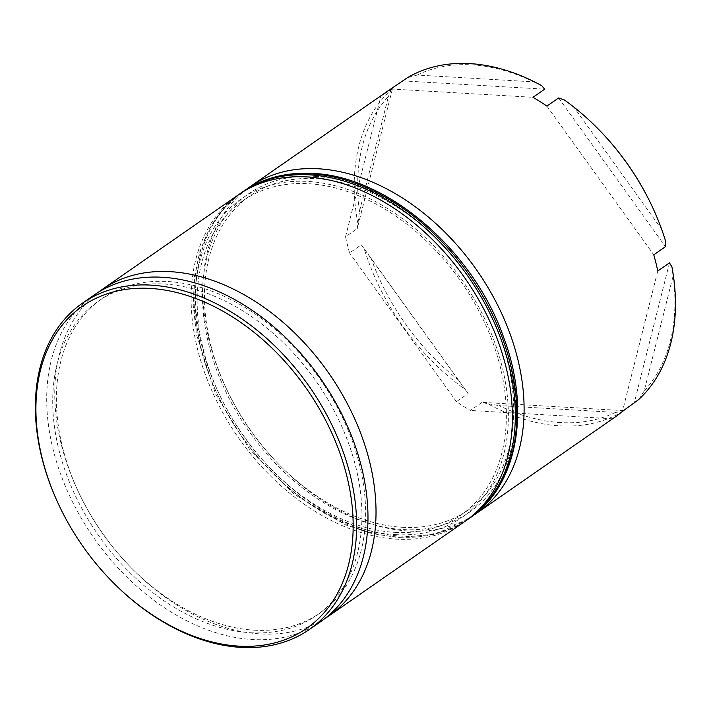 <?xml version="1.0" encoding="UTF-8"?>
<svg xmlns="http://www.w3.org/2000/svg" width="711" height="711" viewBox="0 0 711 711"><rect width="100%" height="100%" fill="white"/><g stroke="black" fill="none" stroke-linecap="round" stroke-linejoin="round"><path stroke-width="0.53" stroke-dasharray="3.56 2.67" d="M254.138 630.168A191.277 133.348 -124.8 0 0 320.137 612.926A191.277 133.348 -124.8 0 0 344.142 421.063A191.277 133.348 -124.8 0 0 167.849 281.52A191.277 133.348 -124.8 0 0 101.851 298.762A191.277 133.348 -124.8 0 0 79.054 493.221A191.277 133.348 -124.8 0 0 129.935 566.454A191.277 133.348 -124.8 0 0 254.138 630.168M324.678 618.694A198.725 138.547 55.2 0 1 260.199 633.91A198.725 138.547 55.2 0 1 131.162 567.716A198.725 138.547 55.2 0 1 78.308 491.63A198.725 138.547 55.2 0 1 98.038 292.488M402.213 527.286A191.277 133.348 -124.8 0 0 468.211 510.045A191.277 133.348 -124.8 0 0 492.216 318.181A191.277 133.348 -124.8 0 0 315.933 178.639A191.277 133.348 -124.8 0 0 249.934 195.881A191.277 133.348 -124.8 0 0 227.138 390.339A191.277 133.348 -124.8 0 0 278.019 463.563A191.277 133.348 -124.8 0 0 402.213 527.286M473.162 515.555A198.725 138.547 55.2 0 1 408.283 531.028A198.725 138.547 55.2 0 1 279.245 464.825A198.725 138.547 55.2 0 1 226.391 388.748A198.725 138.547 55.2 0 1 246.495 189.313M623.583 410.62L482.067 402.337L487.933 403.804A198.725 138.547 -124.8 0 0 559.655 425.853A198.725 138.547 -124.8 0 0 622.409 411.678L624.231 410.656M615.059 417.09A198.725 138.547 -124.8 0 1 612.535 418.788L617.539 415.313M394.907 532.361A191.277 133.348 -124.8 0 0 460.906 515.12A191.277 133.348 -124.8 0 0 484.911 323.256A191.277 133.348 -124.8 0 0 308.618 183.714A191.277 133.348 -124.8 0 0 242.62 200.955A191.277 133.348 -124.8 0 0 218.615 392.819A191.277 133.348 -124.8 0 0 394.907 532.361M238.372 194.841A198.725 138.547 -124.8 0 0 213.424 394.178A198.725 138.547 -124.8 0 0 396.587 539.16A198.725 138.547 -124.8 0 0 465.154 521.243M250.476 632.71A191.277 133.348 -124.8 0 0 316.475 615.468A191.277 133.348 -124.8 0 0 340.48 423.605A191.277 133.348 -124.8 0 0 164.197 284.062A191.277 133.348 -124.8 0 0 98.198 301.304A191.277 133.348 -124.8 0 0 74.193 493.167A191.277 133.348 -124.8 0 0 250.476 632.71M93.95 295.181A198.725 138.547 -124.8 0 0 69.003 494.518A198.725 138.547 -124.8 0 0 252.156 639.5A198.725 138.547 -124.8 0 0 320.732 621.592M560.561 422.574A196.245 136.814 55.2 0 1 498.962 405.581L615.424 412.398A196.245 136.814 55.2 0 1 560.561 422.574M487.933 403.804L498.962 405.581M651.658 205.372A196.245 136.814 55.2 0 1 661.514 229.146L573.981 107.317A196.245 136.814 55.2 0 1 599.462 130.246M417.17 75.046A196.245 136.814 55.2 0 1 533.623 81.863L417.17 75.046L407.252 77.801M359.482 211.46A196.245 136.814 55.2 0 1 388.41 96.447L359.482 211.46L357.269 228.64L392.579 88.244L380.874 96.376A198.725 138.547 -124.8 0 1 388.277 90.679M458.613 380.136A196.245 136.814 55.2 0 1 371.08 258.306L468.131 393.547L361.277 244.824L349.572 252.956A198.725 138.547 -124.8 0 1 345.564 236.772L357.269 228.64M665.434 240.62L661.514 229.146M573.981 107.317L564.356 99.94M541.729 85.676L533.623 81.863M392.579 88.244L391.13 89.799A198.725 138.547 -124.8 0 0 357.731 222.596M391.13 89.799L388.41 96.447M361.277 244.824L364.236 248.859A198.725 138.547 -124.8 0 0 465.314 389.539M364.236 248.859L371.08 258.306M615.424 412.398L622.409 411.678M673.104 275.992A196.245 136.814 55.2 0 1 644.184 391.006L673.104 275.992L671.931 266.883M111.787 581.171A198.725 138.547 55.2 0 1 58.924 505.094M482.067 402.337L470.371 410.46A198.725 138.547 -124.8 0 1 456.426 401.671L468.131 393.547M638.531 399.68L644.184 391.006M558.615 97.967L665.469 246.69M546.91 106.099L653.773 254.814M402.506 80.85L544.67 89.177M390.81 88.982L532.974 97.309M345.564 236.772L380.874 96.376M456.426 401.671L349.572 252.956M612.535 418.788L470.371 410.46M669.478 262.874L634.168 403.27M657.773 270.998L622.463 411.393M315.373 176.372A193.756 135.081 55.2 0 1 509.476 361.766A193.756 135.081 55.2 0 1 402.773 529.544A193.756 135.081 55.2 0 1 208.679 344.151A193.756 135.081 55.2 0 1 315.373 176.372M242.753 191.792A198.725 138.547 -124.8 0 0 217.815 391.13A198.725 138.547 -124.8 0 0 400.968 536.112A198.725 138.547 -124.8 0 0 469.544 518.195M395.467 534.628A193.756 135.081 -124.8 0 0 502.162 366.849A193.756 135.081 -124.8 0 0 308.059 181.456A193.756 135.081 -124.8 0 0 201.364 349.234A193.756 135.081 -124.8 0 0 395.467 534.628M468.078 519.208A198.725 138.547 55.2 0 1 399.511 537.125A198.725 138.547 55.2 0 1 216.357 392.143A198.725 138.547 55.2 0 1 241.296 192.805M468.211 510.045L460.906 515.12M320.137 612.926L316.475 615.468M101.851 298.762L98.198 301.304M249.934 195.881L242.62 200.955M278.019 463.563L279.245 464.825M227.138 390.339L226.391 388.748M129.935 566.454L131.162 567.716M79.054 493.221L78.308 491.63M239.829 193.845L222.739 209.496L209.23 229.075L199.675 252.05L194.299 277.77L193.241 305.561L196.512 334.694L215.549 393.867L249.357 449.032L294.327 494.332L345.697 524.931L372.12 533.623L398.098 537.56L434.723 534.29L466.594 520.221"/><path stroke-width="1.07" d="M98.038 292.488A198.725 138.547 55.2 0 1 101.993 289.59A198.725 138.547 55.2 0 1 170.56 271.682A198.725 138.547 55.2 0 1 353.714 416.655A198.725 138.547 55.2 0 1 328.775 616.002A198.725 138.547 55.2 0 1 324.678 618.694M246.495 189.313A198.725 138.547 55.2 0 1 250.068 186.709A198.725 138.547 55.2 0 1 318.644 168.791A198.725 138.547 55.2 0 1 501.797 313.773A198.725 138.547 55.2 0 1 476.85 513.111A198.725 138.547 55.2 0 1 473.162 515.555M238.798 646.13A196.245 136.814 -124.8 0 0 346.87 476.192A196.245 136.814 -124.8 0 0 150.279 288.426A196.245 136.814 -124.8 0 0 59.182 505.628A196.245 136.814 -124.8 0 0 111.378 580.754A196.245 136.814 -124.8 0 0 238.798 646.13M59.182 505.628L58.924 505.094A198.725 138.547 55.2 0 1 82.609 303.055A198.725 138.547 55.2 0 1 151.185 285.147A198.725 138.547 55.2 0 1 334.339 430.119A198.725 138.547 55.2 0 1 309.392 629.466A198.725 138.547 55.2 0 1 240.825 647.374A198.725 138.547 55.2 0 1 111.787 581.171L111.378 580.754M476.85 513.111L615.059 417.09A198.725 138.547 -124.8 0 0 622.463 411.393L638.531 399.68A198.725 138.547 -124.8 0 0 671.931 266.883L669.478 262.874L657.773 270.998A198.725 138.547 -124.8 0 0 653.773 254.814L665.469 246.69L665.434 240.62A198.725 138.547 -124.8 0 0 651.907 205.906A198.725 138.547 -124.8 0 0 599.053 129.829A198.725 138.547 -124.8 0 0 564.356 99.94L558.615 97.967L546.91 106.099A198.725 138.547 -124.8 0 0 532.974 97.309L544.67 89.177L541.729 85.676A198.725 138.547 -124.8 0 0 470.015 63.626A198.725 138.547 -124.8 0 0 407.252 77.801L390.81 88.982A198.725 138.547 -124.8 0 0 388.277 90.679L250.068 186.709M617.539 415.313L623.583 410.62M328.775 616.002L465.154 521.243A198.725 138.547 -124.8 0 0 490.092 321.905A198.725 138.547 -124.8 0 0 306.939 176.923A198.725 138.547 -124.8 0 0 238.372 194.841L101.993 289.59M309.392 629.466L320.732 621.592A198.725 138.547 -124.8 0 0 345.67 422.245A198.725 138.547 -124.8 0 0 162.517 277.272A198.725 138.547 -124.8 0 0 93.95 295.181L82.609 303.055M599.053 129.829L599.462 130.246A196.245 136.814 55.2 0 1 651.658 205.372L651.907 205.906M242.753 191.792C262.715 178.114 286.035 172 312.742 173.44C387.362 176.097 473.544 250.468 503.779 337.734C531.224 410.949 517.217 486.324 469.544 518.195A198.725 138.547 -124.8 0 0 494.483 318.857A198.725 138.547 -124.8 0 0 311.329 173.875A198.725 138.547 -124.8 0 0 242.753 191.792L241.296 192.805A198.725 138.547 55.2 0 1 309.863 174.888A198.725 138.547 55.2 0 1 493.016 319.87A198.725 138.547 55.2 0 1 468.078 519.208L466.594 520.221M469.544 518.195L468.078 519.208M239.829 193.845L241.296 192.805"/></g></svg>
